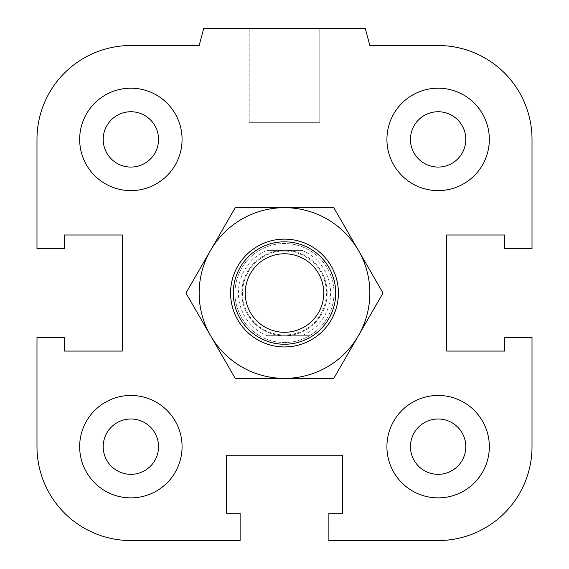 <?xml version="1.0" encoding="UTF-8"?>
<svg xmlns="http://www.w3.org/2000/svg" width="569" height="569" viewBox="0 0 569 569"><rect width="100%" height="100%" fill="white"/><g stroke="black" fill="none" stroke-linecap="round" stroke-linejoin="round"><path stroke-width="0.43" stroke-dasharray="2.85 2.13" d="M335.71 293.035A51.21 51.21 0 0 1 258.895 337.381A51.21 51.21 0 0 1 258.895 248.689A51.21 51.21 0 0 1 335.71 293.035A51.21 51.21 0 0 0 258.895 248.689A51.21 51.21 0 0 0 258.895 337.381A51.21 51.21 0 0 0 335.71 293.035A51.21 51.21 0 0 0 258.895 248.689A51.21 51.21 0 0 0 258.895 337.381A51.21 51.21 0 0 0 335.71 293.035M410.462 446.665A27.668 27.668 0 0 1 451.964 422.703A27.668 27.668 0 0 1 451.964 470.627A27.668 27.668 0 0 1 410.462 446.665A27.668 27.668 0 0 1 438.13 418.997A27.668 27.668 0 0 1 465.798 446.665A27.668 27.668 0 0 0 424.296 422.703A27.668 27.668 0 0 0 424.296 470.627A27.668 27.668 0 0 0 465.798 446.665A27.668 27.668 0 0 1 438.13 474.333A27.668 27.668 0 0 1 410.462 446.665M386.92 446.665A51.21 51.21 0 0 1 463.735 402.319A51.21 51.21 0 0 1 463.735 491.011A51.21 51.21 0 0 1 386.92 446.665A51.21 51.21 0 0 0 463.735 491.011A51.21 51.21 0 0 0 463.735 402.319A51.21 51.21 0 0 0 386.92 446.665A51.21 51.21 0 0 1 463.735 402.319A51.21 51.21 0 0 1 463.735 491.011A51.21 51.21 0 0 1 386.92 446.665M103.202 446.665A27.668 27.668 0 0 1 144.704 422.703A27.668 27.668 0 0 1 144.704 470.627A27.668 27.668 0 0 1 103.202 446.665A27.668 27.668 0 0 1 130.87 418.997A27.668 27.668 0 0 1 158.538 446.665A27.668 27.668 0 0 0 117.036 422.703A27.668 27.668 0 0 0 117.036 470.627A27.668 27.668 0 0 0 158.538 446.665A27.668 27.668 0 0 1 130.87 474.333A27.668 27.668 0 0 1 103.202 446.665M79.66 446.665A51.21 51.21 0 0 1 156.475 402.319A51.21 51.21 0 0 1 156.475 491.011A51.21 51.21 0 0 1 79.66 446.665A51.21 51.21 0 0 0 156.475 491.011A51.21 51.21 0 0 0 156.475 402.319A51.21 51.21 0 0 0 79.66 446.665A51.21 51.21 0 0 1 156.475 402.319A51.21 51.21 0 0 1 156.475 491.011A51.21 51.21 0 0 1 79.66 446.665M103.202 139.405A27.668 27.668 0 0 1 144.704 115.443A27.668 27.668 0 0 1 144.704 163.367A27.668 27.668 0 0 1 103.202 139.405A27.668 27.668 0 0 1 130.87 111.737A27.668 27.668 0 0 1 158.538 139.405A27.668 27.668 0 0 0 117.036 115.443A27.668 27.668 0 0 0 117.036 163.367A27.668 27.668 0 0 0 158.538 139.405A27.668 27.668 0 0 1 130.87 167.073A27.668 27.668 0 0 1 103.202 139.405M79.66 139.405A51.21 51.21 0 0 1 156.475 95.059A51.21 51.21 0 0 1 156.475 183.751A51.21 51.21 0 0 1 79.66 139.405A51.21 51.21 0 0 0 156.475 183.751A51.21 51.21 0 0 0 156.475 95.059A51.21 51.21 0 0 0 79.66 139.405A51.21 51.21 0 0 1 156.475 95.059A51.21 51.21 0 0 1 156.475 183.751A51.21 51.21 0 0 1 79.66 139.405M410.462 139.405A27.668 27.668 0 0 1 451.964 115.443A27.668 27.668 0 0 1 451.964 163.367A27.668 27.668 0 0 1 410.462 139.405A27.668 27.668 0 0 1 438.13 111.737A27.668 27.668 0 0 1 465.798 139.405A27.668 27.668 0 0 0 424.296 115.443A27.668 27.668 0 0 0 424.296 163.367A27.668 27.668 0 0 0 465.798 139.405A27.668 27.668 0 0 1 438.13 167.073A27.668 27.668 0 0 1 410.462 139.405M386.92 139.405A51.21 51.21 0 0 1 463.735 95.059A51.21 51.21 0 0 1 463.735 183.751A51.21 51.21 0 0 1 386.92 139.405A51.21 51.21 0 0 0 463.735 183.751A51.21 51.21 0 0 0 463.735 95.059A51.21 51.21 0 0 0 386.92 139.405A51.21 51.21 0 0 1 463.735 95.059A51.21 51.21 0 0 1 463.735 183.751A51.21 51.21 0 0 1 386.92 139.405M319.785 28.45L249.215 28.45L319.785 28.45L319.785 122.335L249.215 122.335L319.785 122.335L249.215 122.335L319.785 122.335L319.785 28.45L249.215 28.45L319.785 28.45M365.277 28.45L203.723 28.45L365.277 28.45L369.85 45.52L365.277 28.45L203.723 28.45L199.15 45.52L130.87 45.52A93.885 93.885 0 0 0 36.985 139.405L36.985 248.653L64.297 248.653L64.297 234.997L122.335 234.997L122.335 351.073L64.297 351.073L64.297 337.417L36.985 337.417L36.985 446.665A93.885 93.885 0 0 0 130.87 540.55L240.118 540.55L240.118 513.238L226.462 513.238L226.462 455.2L342.538 455.2L342.538 513.238L328.882 513.238L328.882 540.55L438.13 540.55L328.882 540.55L328.882 513.238L342.538 513.238L342.538 455.2L342.538 513.238L328.882 513.238L328.882 540.55L438.13 540.55A93.885 93.885 0 0 0 532.015 446.665L532.015 337.417L504.703 337.417L504.703 351.073L446.665 351.073L446.665 234.997L504.703 234.997L504.703 248.653L532.015 248.653L532.015 139.405L532.015 248.653L504.703 248.653L504.703 234.997L446.665 234.997L446.665 351.073L504.703 351.073L504.703 337.417L532.015 337.417L532.015 446.665L532.015 337.417L504.703 337.417L504.703 351.073L446.665 351.073L446.665 234.997L504.703 234.997L504.703 248.653L532.015 248.653L532.015 139.405A93.885 93.885 0 0 0 438.13 45.52L369.85 45.52L438.13 45.52L369.85 45.52L365.277 28.45M203.723 28.45L199.15 45.52L203.723 28.45M36.985 139.405L36.985 248.653L64.297 248.653L64.297 234.997L122.335 234.997L122.335 351.073L64.297 351.073L64.297 337.417L36.985 337.417L64.297 337.417L64.297 351.073L122.335 351.073L122.335 234.997L64.297 234.997L64.297 248.653L36.985 248.653L36.985 139.405M130.87 540.55L240.118 540.55L240.118 513.238L226.462 513.238L226.462 455.2L342.538 455.2L226.462 455.2L226.462 513.238L240.118 513.238L240.118 540.55L130.87 540.55M327.175 293.035A42.675 42.675 0 0 0 263.163 256.078A42.675 42.675 0 0 0 263.163 329.992A42.675 42.675 0 0 0 327.175 293.035A42.675 42.675 0 0 1 284.5 335.71A42.675 42.675 0 0 1 241.825 293.035A42.675 42.675 0 0 1 284.5 250.36A42.675 42.675 0 0 1 327.175 293.035M267.089 335.71L309.586 335.71L267.089 335.71A46.089 46.089 0 0 1 267.089 250.36L301.911 250.36A46.089 46.089 0 0 1 301.911 335.71M301.911 250.36L267.089 250.36M309.586 335.71A49.503 49.503 0 0 1 259.414 335.71A49.503 49.503 0 0 1 259.414 250.36A49.503 49.503 0 0 1 309.586 250.36A49.503 49.503 0 0 1 309.586 335.71M284.5 342.538A49.503 49.503 0 0 0 327.374 268.284A49.503 49.503 0 0 0 241.626 268.284A49.503 49.503 0 0 0 284.5 342.538M284.5 344.245A51.21 51.21 0 0 0 328.846 267.43A51.21 51.21 0 0 0 240.154 267.43A51.21 51.21 0 0 0 284.5 344.245A51.21 51.21 0 0 0 328.846 267.43A51.21 51.21 0 0 0 240.154 267.43A51.21 51.21 0 0 0 284.5 344.245M326.464 293.035A41.964 41.964 0 0 1 263.518 329.38A41.964 41.964 0 0 1 263.518 256.69A41.964 41.964 0 0 1 326.464 293.035A41.964 41.964 0 0 1 284.5 334.999A41.964 41.964 0 0 1 242.536 293.035A41.964 41.964 0 0 1 284.5 251.071A41.964 41.964 0 0 1 326.464 293.035M230.73 293.035A53.77 53.77 0 0 0 311.385 339.601A53.77 53.77 0 0 0 311.385 246.469A53.77 53.77 0 0 0 230.73 293.035M383.051 293.035L358.413 250.36A85.35 85.35 0 0 1 358.413 335.71L383.051 293.035M333.775 207.685L284.5 207.685A85.35 85.35 0 0 1 358.413 250.36L333.775 207.685M235.225 207.685L210.587 250.36A85.35 85.35 0 0 1 284.5 207.685L235.225 207.685M210.587 250.36L185.949 293.035L210.587 335.71A85.35 85.35 0 0 1 210.587 250.36M210.587 335.71L235.225 378.385L284.5 378.385A85.35 85.35 0 0 1 210.587 335.71M284.5 378.385L333.775 378.385L358.413 335.71A85.35 85.35 0 0 1 284.5 378.385M249.215 28.45L249.215 122.335L249.215 28.45"/><path stroke-width="0.85" d="M410.462 446.665A27.668 27.668 0 0 1 438.13 418.997A27.668 27.668 0 0 1 465.798 446.665A27.668 27.668 0 0 1 438.13 474.333A27.668 27.668 0 0 1 410.462 446.665M386.92 446.665A51.21 51.21 0 0 1 463.735 402.319A51.21 51.21 0 0 1 463.735 491.011A51.21 51.21 0 0 1 386.92 446.665M103.202 446.665A27.668 27.668 0 0 1 130.87 418.997A27.668 27.668 0 0 1 158.538 446.665A27.668 27.668 0 0 1 130.87 474.333A27.668 27.668 0 0 1 103.202 446.665M79.66 446.665A51.21 51.21 0 0 1 156.475 402.319A51.21 51.21 0 0 1 156.475 491.011A51.21 51.21 0 0 1 79.66 446.665M103.202 139.405A27.668 27.668 0 0 1 130.87 111.737A27.668 27.668 0 0 1 158.538 139.405A27.668 27.668 0 0 1 130.87 167.073A27.668 27.668 0 0 1 103.202 139.405M79.66 139.405A51.21 51.21 0 0 1 156.475 95.059A51.21 51.21 0 0 1 156.475 183.751A51.21 51.21 0 0 1 79.66 139.405M410.462 139.405A27.668 27.668 0 0 1 438.13 111.737A27.668 27.668 0 0 1 465.798 139.405A27.668 27.668 0 0 1 438.13 167.073A27.668 27.668 0 0 1 410.462 139.405M386.92 139.405A51.21 51.21 0 0 1 463.735 95.059A51.21 51.21 0 0 1 463.735 183.751A51.21 51.21 0 0 1 386.92 139.405M328.882 513.238L342.538 513.238L342.538 455.2L226.462 455.2L226.462 513.238L240.118 513.238L240.118 540.55L130.87 540.55A93.885 93.885 0 0 1 36.985 446.665L36.985 337.417L64.297 337.417L64.297 351.073L122.335 351.073L122.335 234.997L64.297 234.997L64.297 248.653L36.985 248.653L36.985 139.405A93.885 93.885 0 0 1 130.87 45.52L199.15 45.52L203.723 28.45L365.277 28.45L369.85 45.52L438.13 45.52A93.885 93.885 0 0 1 532.015 139.405L532.015 248.653L504.703 248.653L504.703 234.997L446.665 234.997L446.665 351.073L504.703 351.073L504.703 337.417L532.015 337.417L532.015 446.665A93.885 93.885 0 0 1 438.13 540.55L328.882 540.55L328.882 513.238M335.71 293.035A51.21 51.21 0 0 0 258.895 248.689A51.21 51.21 0 0 0 258.895 337.381A51.21 51.21 0 0 0 335.71 293.035M323.761 293.035A39.261 39.261 0 0 1 264.87 327.033A39.261 39.261 0 0 1 264.87 259.037A39.261 39.261 0 0 1 323.761 293.035M338.413 293.035A53.913 53.913 0 0 0 257.544 246.341A53.913 53.913 0 0 0 257.544 339.729A53.913 53.913 0 0 0 338.413 293.035M358.413 335.71A85.35 85.35 0 0 0 284.5 207.685A85.35 85.35 0 0 0 210.587 335.71A85.35 85.35 0 0 0 358.413 335.71L333.775 378.385L235.225 378.385L185.949 293.035L235.225 207.685L333.775 207.685L383.051 293.035L358.413 335.71"/></g></svg>
